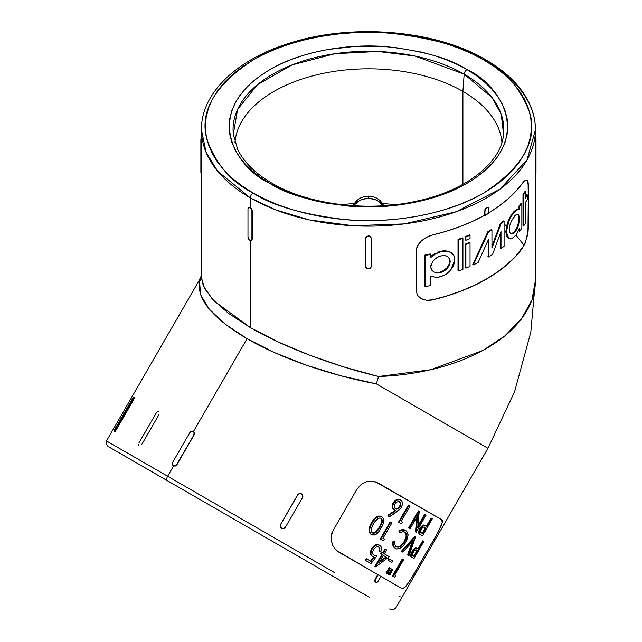 <?xml version="1.0" encoding="UTF-8"?>
<svg xmlns="http://www.w3.org/2000/svg" width="642" height="642" viewBox="0 0 642 642"><rect width="100%" height="100%" fill="white"/><g stroke="black" fill="none" stroke-linecap="round" stroke-linejoin="round"><path stroke-width="0.96" d="M483.723 59.923C505.294 70.596 520.67 88.347 529.835 113.169C537.787 140.879 522.419 167.498 483.723 193.033C445.042 215.889 387.832 223.737 345.38 219.66C302.398 214.364 271.654 205.488 253.157 193.033A3.98 2.295 120 0 0 250.348 197.905L275.233 209.733L309.235 219.885L352.964 225.727L404.155 223.914L456.326 211.716L499.941 189.165L527.01 159.978L535.444 129.724A167.008 96.42 180 0 1 432.347 218.81A167.008 96.42 180 0 1 250.348 197.905L250.348 207.647L251.744 209.107L252.33 211.041L252.33 238.968L251.744 240.244L252.33 238.968L251.921 239.201L251.921 211.282L252.33 211.041L252.33 238.968L251.343 240.477L249.947 240.341L248.558 238.872L247.981 236.93L247.981 209.011L248.558 207.735L249.947 207.872L251.343 209.34L251.921 211.282L251.921 239.201A2.785 1.605 60 0 1 251.343 240.477A2.785 1.605 60 0 1 249.947 240.341A2.785 1.605 60 0 1 247.981 236.93L247.981 209.011A2.785 1.605 60 0 1 248.558 207.735A2.785 1.605 60 0 1 249.947 207.872A2.785 1.605 60 0 1 251.921 211.282L252.33 211.041L251.744 209.107L250.348 207.647L250.348 197.905A167.008 96.42 180 0 1 201.428 129.724L206.082 152.323L217.734 171.278L250.348 197.905A3.98 2.295 -60 0 1 253.157 193.033L242.411 186.188L232.877 178.773L224.652 170.844L217.815 162.498L212.422 153.799L208.538 144.843L206.186 135.703L205.408 126.474L206.186 117.253L208.538 108.113L212.422 99.157L217.815 90.458L224.652 82.104L232.877 74.183L242.411 66.76L253.157 59.923L265.01 53.719L277.858 48.214L291.588 43.463L306.049 39.515L321.112 36.401L336.633 34.162L352.458 32.806L368.436 32.349L384.422 32.806L400.247 34.162L415.767 36.401L430.83 39.515L445.291 43.463L459.014 48.214L471.862 53.719L483.723 59.923L494.46 66.76L503.994 74.183L512.22 82.104L519.057 90.458L524.45 99.157L528.342 108.113L530.685 117.253L531.472 126.474L530.685 135.703L528.342 144.843L524.45 153.799L519.057 162.498L512.22 170.844L503.994 178.773L494.46 186.188L483.723 193.033L471.862 199.237L459.014 204.742L445.291 209.493L430.83 213.441L415.767 216.547L400.247 218.794L384.422 220.15L368.436 220.607L352.458 220.15L336.633 218.794L321.112 216.547L306.049 213.441L291.588 209.493L277.858 204.742L265.01 199.237L253.157 193.033C231.577 182.352 216.21 164.609 207.045 139.787C199.084 112.077 214.452 85.458 253.157 59.923C291.837 37.059 349.047 29.219 391.492 33.296C434.482 38.592 465.217 47.46 483.723 59.923A3.98 2.295 -60 0 1 485.705 59.722A3.98 2.295 120 0 0 483.723 59.923M233.319 134.274L237.564 109.445L257.434 84.704L292.038 64.914L335.004 53.703L377.921 51.472L414.772 55.998L464.166 74.175A3.98 2.295 -60 0 1 466.967 69.593C451.157 58.944 424.884 51.36 388.145 46.842C351.864 43.351 302.968 50.06 269.913 69.593C198.33 112.47 237.131 169.006 269.913 183.363L280.04 188.66L291.027 193.362L302.751 197.423L315.118 200.802L327.99 203.458L354.777 206.539L382.094 206.539L395.624 205.376L421.762 200.802L434.12 197.423L445.853 193.362L456.831 188.66L466.967 183.363L476.147 177.513L484.293 171.173L491.323 164.4L497.173 157.266L501.779 149.827L505.102 142.171L507.108 134.363L507.774 126.474L507.108 118.593L505.102 110.785L501.779 103.121L497.173 95.69L491.323 88.556L484.293 81.783L476.147 75.443L466.967 69.593L456.831 64.288L445.853 59.586L434.12 55.533L421.762 52.154L395.624 47.58L382.094 46.417L354.777 46.417L327.99 49.498L315.118 52.154L302.751 55.533L291.027 59.586L280.04 64.288L269.913 69.593L260.724 75.443L252.579 81.783L245.549 88.556L239.707 95.69L235.1 103.121L231.778 110.785L229.772 118.593L229.098 126.474L229.772 134.363L231.778 142.171L235.1 149.827L239.707 157.266L245.549 164.4L252.579 171.173L260.724 177.513L269.913 183.363A3.98 2.295 -60 0 1 271.895 183.163C255.147 173.348 243.711 162.025 237.604 149.193L233.319 134.274A135.374 78.163 180 0 1 312.782 58.189A135.374 78.163 180 0 1 464.166 74.175L491.965 97.464L501.242 114.276L503.553 134.274C501.354 162.651 466.012 190.907 416.457 201.179C367.569 212.149 308.216 204.67 271.895 183.163A3.98 2.295 120 0 0 269.913 183.363C285.722 194.004 311.996 201.596 348.734 206.114C385.007 209.605 433.912 202.896 466.967 183.363C538.55 140.486 499.749 83.95 466.967 69.593A3.98 2.295 120 0 0 464.166 74.175L462.914 91.413A133.608 77.136 0 0 0 320.181 74.023A133.608 77.136 0 0 0 234.972 142.38A133.608 77.136 180 0 1 320.181 74.023A133.608 77.136 180 0 1 462.914 91.413L462.914 184.334L462.914 91.413A133.608 77.136 180 0 1 501.9 142.38A133.608 77.136 0 0 0 462.914 91.413L464.166 74.175A135.374 78.163 180 0 1 503.553 134.274M167.626 480.842L330.662 574.967A3.98 2.295 120 0 0 330.718 574.999A3.98 2.295 -60 0 1 330.662 574.967L167.626 480.842A3.98 2.295 -60 0 1 167.626 476.244A3.98 2.295 120 0 0 167.626 480.842M334.634 572.672L167.626 476.244L334.634 572.672M351.214 586.836L318.817 568.13A3.98 2.295 -60 0 1 318.761 568.098A3.98 2.295 120 0 0 318.817 568.13L344.417 582.912M333.198 546.591L331.063 539.826L331.095 536.64L333.11 530.461L356.968 489.14L361.157 484.421L366.638 481.733L372.721 481.251L378.218 483.041L441.84 519.771L442.169 522.877L438.093 532.186L410.968 579.172L404.925 587.382L402.077 588.65L380.955 576.452L377.729 581.788L375.586 582.535A2.785 1.605 -60 0 1 375.008 581.259L375.586 582.535L375.008 581.259L375.586 579.325L375.177 579.084L377.761 574.606L336.191 550.274L332.708 545.684L331.063 539.826L331.77 533.478L333.11 530.461L356.968 489.14L361.157 484.421L366.638 481.733L369.704 481.195L375.594 481.877L441.84 519.771M444.328 255.476L447.45 256.318L449.528 258.373L450.259 261.398L449.512 264.889L447.434 268.236L444.368 270.908L440.773 272.529L440.179 272.184L443.774 270.563L446.856 267.883L448.935 264.52L449.673 261.037L448.935 258.02L446.848 255.973M433.864 271.983L431.593 269.825L430.766 266.743L432.588 261.591L435.396 258.662L438.911 256.559L442.619 255.54L446.944 256.022M434.257 259.657L437.338 257.354L440.934 255.861M514.635 231.585L517.588 225.976L518.479 222.806L518.913 217.084M518.535 214.797L519.579 218.432L518.656 224.812L517.42 228.239L514.659 232.556L514.073 232.219L516.826 227.894L518.616 222.108L518.985 218.424L518.166 214.717M518.76 215.07L519.579 218.794L518.15 226.401L515.638 231.385L513.656 233.423L511.746 234.081L510.213 233.231L509.355 230.976L509.684 225.807L511.746 220.174L515.823 214.934M281.557 528.246L281.637 528.294A2.785 2.745 -60 0 1 280.289 526.159L281.557 528.246L280.201 526.111L280.57 524.466L297.663 494.846L299.349 493.546L301.435 493.81L299.349 493.546L297.663 494.846L280.65 524.514L297.663 494.846L299.429 493.594L301.523 493.858L302.791 495.536L302.502 497.638L285.401 527.259L283.724 528.559L281.637 528.294L280.289 526.159L280.65 524.514L297.752 494.894A2.785 2.745 -60 0 1 301.523 493.858L301.523 493.858A2.785 2.745 -60 0 1 302.502 497.638L285.401 527.259A2.785 2.745 -60 0 1 281.637 528.294L281.637 528.294M115.239 431.312L114.99 430.726A2.785 0.473 120 0 1 114.067 431.552L114.701 431.809M138.608 445.717L138.439 444.681M173.597 465.915L167.626 476.244L173.597 465.915L175.402 466.02L173.597 465.915L172.666 465.137L172.738 462.208L189.839 432.596L172.738 462.208A2.785 2.271 120 0 0 173.316 465.755L175.114 465.851L176.967 464.647L175.402 466.02L176.967 464.647L194.061 435.035L176.678 464.479A2.785 2.271 120 0 1 173.316 465.755M194.446 434.024L176.678 464.479L194.061 435.035L194.462 432.989L194.446 434.024M194.125 432.098L194.462 432.989L194.125 432.098M200.874 138.993L200.874 143.343L201.452 143.343L201.452 171.27L200.874 171.27L200.874 143.343L201.452 143.343L201.428 139.466L201.452 142.347L201.428 277.537L203.329 285.955L212.277 299.06L228.183 313.144L250.348 327.597L250.348 240.525L250.348 327.597L277.761 341.769L309.227 355.026L343.326 366.783L378.539 376.509A167.008 96.42 0 0 0 535.444 280.265L530.822 332.187L514.595 391.692L487.952 448.293L376.356 383.86L340.669 375.714L306.218 365.137L274.543 352.61L247.05 338.687L193.475 431.48L247.05 338.687L224.965 323.985L209.276 309.163L200.673 294.887L199.55 281.782L198.683 281.284L199.55 281.782L198.683 281.284L106.5 440.958L167.626 476.244L106.5 440.958L106.099 443.975L108 446.415L330.662 574.967M374.751 580.071L377.761 574.606L378.17 574.847L375.586 579.325L378.17 574.847L380.955 576.452L378.371 580.93A2.785 1.605 -60 0 1 375.586 582.535L374.759 581.812L374.751 580.071M515.999 235.108L524.057 245.26A167.008 96.42 0 0 0 524.049 245.26M506.514 226.016L504.09 224.018M486.532 61.544A167.008 96.42 180 0 1 535.444 129.724C535.428 120.102 533.117 110.729 528.51 101.605C520.156 85.378 505.888 71.422 485.705 59.722A3.98 2.295 -60 0 1 486.532 61.544M371.012 237.275L370.402 236.545L371.012 237.275M369.503 236.055L368.436 235.887L369.503 236.055M371.22 238.479A2.785 2.271 -0 0 0 368.436 236.208A2.785 2.271 -0 0 0 365.651 238.479L366.47 236.874L368.436 236.208L366.47 236.545L365.651 238.142L365.651 266.406A2.785 2.271 -0 0 0 368.436 268.677A2.785 2.271 -0 0 0 371.22 266.406L371.22 238.479L371.22 266.406L370.41 268.011L368.436 268.677L366.47 268.011L365.651 266.406L365.651 238.142L366.47 236.545L368.436 235.887L370.41 236.874L371.22 238.142L371.22 266.069M536.006 172.377L536.006 171.27L535.428 171.27L536.006 171.27L536.006 143.343L535.428 143.343L535.436 172.401L535.444 139.466L536.006 138.993M487.286 207.382L486.532 207.647L487.286 207.382M485.777 208.257L487.679 207.607L488.747 208.225L488.891 213.232L488.891 209.011A2.785 1.605 -60 0 0 488.313 207.735A2.785 1.605 -60 0 0 486.925 207.872L486.532 207.647L485.127 209.107L485.777 208.257M484.702 210.086L485.127 209.107L484.702 210.086M484.549 215.263L484.549 211.041L484.959 215.503L484.549 211.041L484.959 211.282L485.537 209.34L486.925 207.872A2.785 1.605 -60 0 0 484.959 211.282L484.959 215.503L488.891 213.232L484.549 215.263A167.008 96.42 0 0 1 432.636 234.972L446.76 231.12L460.194 226.522L472.825 221.225L484.549 215.263M429.61 235.911L432.636 234.972L426.641 237.267L429.61 235.911M423.856 238.976L426.641 237.267L421.312 241.031L423.856 238.976M419.154 243.366L421.312 241.031L417.485 245.934L419.154 243.366M416.417 248.647L417.485 245.934L416.048 251.367L416.417 248.647M416.048 290.328L416.048 251.367L416.048 290.328L417.485 295.264L416.048 290.328M423.856 299.79L419.162 297.23L417.485 295.264L420.935 298.53M429.61 300.376L426.649 300.344L432.636 299.902L429.61 300.376M522.612 247.956A167.008 96.42 180 0 1 432.636 299.902L447.37 295.866L461.357 291.011L474.446 285.401L486.532 279.069L497.486 272.096L507.212 264.536L515.614 256.463L522.612 247.956M524.979 243.567L525.983 240.83L524.979 243.567M526.857 237.805L527.563 234.627L526.857 237.805M528.085 231.401L528.518 225.39L528.085 231.401M528.518 186.429L528.518 225.39L528.085 182.071L528.518 186.429M488.891 212.751A167.008 96.42 0 0 0 522.612 183.026L525.983 180.009L527.555 180.779L528.085 182.071M395.119 204.678A133.608 77.136 0 0 0 382.576 203.562L380.072 200.521L376.71 198.137L372.729 196.613L368.436 196.091L364.126 196.621L360.146 198.145L356.792 200.529L354.304 203.562A133.608 77.136 0 0 0 341.761 204.678M440.5 251.319L440.773 251.752L435.501 253.951L430.766 257.458L430.766 254.28A167.642 96.79 180 0 1 425.558 255.428L425.558 286.605A167.642 96.79 0 0 0 430.766 285.457L430.766 276.052L433.021 276.879L438.101 277.2L443.51 275.691L448.549 272.393L452.425 267.73L453.733 265.106L454.817 259.874L453.742 255.372L450.692 252.314C453.396 253.887 454.769 256.407 454.817 259.874L450.676 270.186L446.134 274.238L440.773 276.686L438.101 277.2L435.501 277.264L430.766 276.052L430.766 285.457A167.642 96.79 180 0 1 425.558 286.605L424.932 286.244L425.558 286.605L425.558 255.428L424.932 255.075L424.932 286.244L424.932 255.075L425.558 255.428A167.642 96.79 0 0 0 430.766 254.28L430.156 253.927A166.848 96.332 180 0 1 424.932 255.075A166.848 96.332 0 0 0 430.156 253.927L430.766 254.28L430.766 257.458L435.501 253.951L440.773 251.752L446.142 251.094L450.812 252.386L445.452 250.749M508.376 238.254L506.466 235.839L505.784 231.585L507.3 223.296L509.668 217.766L512.581 213.184L515.462 210.183L517.95 209.011L518.985 209.14L518.985 205.962A166.848 96.332 0 0 0 521.248 203.113L521.85 203.466L521.248 203.113A166.848 96.332 180 0 1 518.985 205.962L519.579 206.307L518.985 205.962L518.985 209.14L519.579 209.485L517.95 209.011L516.762 209.372L514.073 211.443L514.659 211.78L517.356 209.709L519.579 209.485L519.579 206.307A167.642 96.79 0 0 0 521.85 203.466L521.85 228.4A167.642 96.79 180 0 1 519.579 231.248L519.579 228.07L516.04 235.052L511.658 238.76L508.897 238.559L506.361 231.914L508.954 220.8L511.658 215.656L514.659 211.78L514.073 211.443L511.08 215.319L508.376 220.463L505.784 231.585L508.616 238.375M442.178 520.301L442.29 521.135M442.041 522.805L441.463 524.666L442.041 522.805M440.564 526.873L439.377 529.393L440.564 526.873M437.956 532.138L436.367 534.979L437.956 532.138M412.509 576.307L436.496 535.051L412.509 576.307M407.582 584.003L409.171 581.716L407.582 584.003M403.657 588.249L401.956 588.578L403.657 588.249L406.121 585.881L404.388 587.687M398.546 522.098L408.392 505.053L408.954 505.382L399.115 522.419L401.274 523.671L402.887 522.371L401.178 521.392L410.053 506.016L408.392 505.053L398.546 522.098L401.274 523.671L398.546 522.098M426.465 526.063L431.047 518.134L431.617 518.463L427.042 526.392L423.632 525.445L421.77 526.857L419.852 529.915L419.507 533.855L422.476 535.909L432.315 518.864L431.047 518.134L426.465 526.063M425.502 525.509L423.929 524.963L425.502 525.509M420.992 526.769L423.744 524.971M419.154 529.891L420.422 527.539M420.903 535.003L418.841 533.333L418.849 530.79M420.181 534.585L419.563 534.152M423.929 524.963L421.2 526.528L418.785 531.054L418.937 533.526L422.476 535.909L421.898 535.572L422.476 535.909L432.315 518.864L431.617 518.463L427.042 526.392L423.929 524.963L424.498 525.292L422.179 526.424L420.47 528.695L419.908 528.374L420.47 528.695L419.29 531.696L419.507 533.855L418.937 533.526L419.908 534.304M380.216 539.063L390.063 522.018L390.633 522.347L380.786 539.392L383.13 540.741L384.799 539.481L382.945 538.413L391.821 523.037L390.063 522.018L380.216 539.063L383.13 540.741L380.216 539.063M401.386 551.285L414.86 536.335L415.43 536.664L401.948 551.606L402.887 552.152L413.279 540.58L408.224 555.234L409.018 555.691L415.599 536.768L414.86 536.335L401.386 551.285L402.887 552.152L401.386 551.285M407.654 554.905L412.18 541.816L407.654 554.905L409.018 555.691L407.654 554.905M374.848 555.37L376.99 555.763L373.965 555.242L372.673 553.645M379.037 550.884L380.73 551.984L378.997 550.98L379.422 548.348L378.483 546.751M379.422 548.356L379.406 549.632M370.378 552.192L371.59 548.597L374.222 545.62L377.416 544.52L379.582 545.267M372.569 556.526L370.538 554.158M370.506 561.132L373.772 556.831L370.506 561.132M372.52 552.505L373.387 549.729L372.529 552.393L373.026 554.383L374.655 555.539L376.99 555.763L371.036 563.604L365.274 560.273L366.205 558.652L366.783 558.981L365.844 560.61L371.036 563.604L365.274 560.273L365.844 560.61L365.274 560.273L366.205 558.652L366.783 558.981L365.844 560.61L371.036 563.604L376.99 555.763L375.722 555.442M387.776 560.025L388.587 558.62L389.148 558.941L388.338 560.354L391.909 562.416L392.719 561.004L388.587 558.62L387.776 560.025L391.909 562.416L387.776 560.025M386.949 573.37L386.043 572.841L389.285 567.56L389.846 567.881L386.604 573.17L386.043 572.841L389.285 567.56L389.846 567.881L386.604 573.17L387.511 573.691L390.48 568.25L389.846 567.881L390.48 568.25L387.511 573.691L386.043 572.841L386.949 573.37M392.431 575.962L402.269 558.917L402.839 559.246L393 576.283L394.525 577.166L395.937 575.762L394.742 575.072L403.617 559.696L402.269 558.917L392.431 575.962L394.525 577.166L392.431 575.962M389.261 574.702L388.394 574.197L391.62 568.908L392.19 569.237L388.956 574.526L388.394 574.197L391.62 568.908L392.19 569.237L388.956 574.526L389.822 575.023L392.8 569.59L392.19 569.237L392.8 569.59L389.822 575.023L388.394 574.197L389.261 574.702M382.712 552.906L384.999 548.942L385.569 549.271L383.282 553.227L381.942 552.457L381.003 554.094L382.335 554.865L375.698 566.87L389.325 556.718L384.365 553.861L386.653 549.897L384.999 548.942L382.712 552.906M380.433 553.765L381.38 552.136L381.942 552.457L381.38 552.136L380.433 553.765L382.335 554.865L380.433 553.765M374.912 566.421L381.773 554.544L374.912 566.421L375.698 566.87L374.912 566.421M418.054 548.75L422.637 540.829L423.214 541.166L418.64 549.087L415.599 548.372L413.841 549.825L411.803 553.195L411.418 556.734L413.978 558.548L423.816 541.511L422.637 540.829L418.054 548.75M417.22 548.284L415.823 547.835L417.22 548.284M413.063 549.737L415.655 547.851M412.621 557.77L411.089 556.726L410.631 555.547L412.509 550.507M411.907 557.352L411.37 556.975M411.586 552.088L410.752 554.327L410.84 556.397L413.978 558.548L413.392 558.211L413.978 558.548L423.816 541.511L423.214 541.166L418.64 549.087L415.823 547.835L416.401 548.172L414.242 549.383L412.565 551.679L411.987 551.35L412.565 551.679L411.329 554.656L411.418 556.734L410.84 556.397L411.602 556.991M404.62 529.915L405.567 530.412M403.77 529.682L401.419 529.835L398.859 531.054L399.661 532.876L398.859 531.054L402.357 529.65M404.685 532.074L405.632 533.229L404.685 532.074M405.872 533.847L406.097 535.572L405.872 533.847M397.302 546.856L399.573 546.334L402.325 544.191L404.661 540.765L405.824 537.747M406.009 536.76L404.251 541.503L404.813 541.832L400.632 546.398L398.385 547.169L396.467 546.767L394.886 544.865M400.64 545.7L401.21 545.259M404.332 530.011L401.988 530.164L399.428 531.383L399.661 532.876L402.478 531.72L404.837 532.122L406.193 533.558L406.659 535.901L406.177 538.798L404.813 541.832L404.251 541.503L402.325 544.191L400.07 546.069L397.823 546.848L395.897 546.446L396.804 546.791M395.504 548.461L393 545.844L392.559 541.968L394.549 541.744L393.129 542.289L393.121 544.4L393.562 546.173L395.504 548.461L393.987 547.401L393 545.844L392.503 543.052L392.559 541.968L393.129 542.289L392.559 541.968L393.987 541.415L394.549 541.744L393.129 542.289L393.121 544.4L394.389 547.538L396.604 548.91L399.629 548.549L403.312 545.804L405.68 542.53L407.269 539.128L408.055 534.401M371.646 534.617L369.607 532.892L368.965 530.733L369.343 527.427L371.06 523.423L373.403 519.739L375.811 517.3L378.676 515.991L381.38 516.433M369.343 532.33L369.014 529.064M417.91 525.991L424.595 514.411L425.156 514.732L424.595 514.411L417.91 525.991M408.617 527.909L418.456 510.863L419.017 511.192L409.179 528.23L410.118 528.775L417.653 515.727L416.185 532.274L426.023 515.237L425.156 514.732L417.725 527.62L419.234 511.313L418.456 510.863L408.617 527.909L410.118 528.775L408.617 527.909M415.438 531.849L416.971 516.906L415.438 531.849L416.185 532.274L415.438 531.849M394.196 510.013L392.687 508.681L392.158 506.883L392.31 504.781L393.498 502.18L396.523 499.604L398.457 499.259L400.512 499.966M393.859 509.852L392.687 508.681L392.15 506.867M387.904 515.301L395.295 510.27L387.904 515.301L388.98 517.147L400.504 508.681L401.804 506.602L402.486 502.975L401.916 501.225L400.736 500.062L399.027 499.588L397.101 499.941L394.421 502.02L392.888 505.118L392.727 507.22L393.779 509.692L395.865 510.599L388.474 515.63L387.904 515.301L388.98 517.147L387.904 515.301M511.658 238.76L516.04 235.052L519.579 228.07L519.579 231.248L518.985 230.903L519.579 231.248A167.642 96.79 0 0 0 521.85 228.4L521.85 203.466A167.642 96.79 180 0 1 519.579 206.307L519.579 209.485L518.543 209.356L516.048 210.528L513.159 213.513L510.246 218.095L507.87 223.625L506.53 229.306L506.53 234.242L507.862 237.644L510.229 238.96M518.985 229.627L518.985 230.903L518.985 229.627M431.865 255.628L434.899 253.606M450.692 252.314L446.142 251.094L440.179 251.407L437.515 252.322L442.924 250.853L445.548 250.757L450.106 251.977M501.001 231.521L492.55 254.473A167.642 96.79 180 0 1 488.45 256.985L488.45 239.506L478.073 262.594A167.642 96.79 180 0 1 473.355 264.865L488.45 232.019A167.642 96.79 0 0 0 491.949 229.884L491.949 248.165L501.001 223.681A167.642 96.79 0 0 0 504.09 221.305L504.09 246.247A167.642 96.79 180 0 1 501.001 248.623L501.001 231.521L501.001 248.623L500.439 248.293L501.001 248.623A167.642 96.79 0 0 0 504.09 246.247L504.09 221.305L503.521 220.976L504.09 221.305A167.642 96.79 180 0 1 501.001 223.681L500.439 223.352L501.001 223.681L491.949 248.165L491.949 229.884L491.387 229.555L491.949 229.884A167.642 96.79 180 0 1 488.45 232.019L487.888 231.69L488.45 232.019L473.355 264.865L472.785 264.536L473.355 264.865A167.642 96.79 0 0 0 478.073 262.594L488.45 239.506L488.45 256.985L487.888 256.664L488.45 256.985A167.642 96.79 0 0 0 492.55 254.473L501.001 231.521M500.439 233.142L500.439 248.293L500.439 233.142M503.521 220.976A166.848 96.332 180 0 1 500.439 223.352L491.949 246.4L500.439 223.352A166.848 96.332 0 0 0 503.521 220.976M491.387 229.555A166.848 96.332 180 0 1 487.888 231.69L472.785 264.536L487.888 231.69A166.848 96.332 0 0 0 491.387 229.555M487.888 240.822L487.888 241.24M523.607 194.839A167.642 96.79 0 0 0 525.629 191.846L525.012 191.485A166.848 96.332 180 0 1 522.997 194.486L523.607 194.839L522.997 194.486L522.997 225.655L523.607 226.008L523.607 194.839L523.607 226.008L522.997 225.655L522.997 194.486A166.848 96.332 0 0 0 525.012 191.485L525.629 191.846L525.629 198.081A167.642 96.79 0 0 0 527.499 195.007L527.499 199.164A167.642 96.79 180 0 1 525.629 202.238L525.629 223.015A167.642 96.79 180 0 1 523.607 226.008A167.642 96.79 0 0 0 525.629 223.015L525.629 202.238A167.642 96.79 0 0 0 527.499 199.164L527.499 195.007L526.873 194.638L527.499 195.007A167.642 96.79 180 0 1 525.629 198.081L525.629 191.846A167.642 96.79 180 0 1 523.607 194.839M526.873 194.638A166.848 96.332 180 0 1 525.629 196.733A166.848 96.332 0 0 0 526.873 194.638M462.93 238.15L462.93 269.319A167.642 96.79 180 0 1 458.589 270.972L458.589 239.803A167.642 96.79 0 0 0 462.93 238.15L462.36 237.821L462.93 238.15A167.642 96.79 180 0 1 458.589 239.803L458.019 239.466L458.589 239.803L458.589 270.972L458.019 270.643L458.589 270.972A167.642 96.79 0 0 0 462.93 269.319L462.93 238.15M462.36 237.821A166.848 96.332 180 0 1 458.019 239.466L458.019 270.643L458.019 239.466A166.848 96.332 0 0 0 462.36 237.821M470.04 242.668L470.04 266.358A167.642 96.79 180 0 1 465.899 268.123L465.899 244.433A167.642 96.79 0 0 0 470.04 242.668L469.471 242.339L470.04 242.668A167.642 96.79 180 0 1 465.899 244.433L465.33 244.104L465.899 244.433L465.899 268.123L465.33 267.794L465.899 268.123A167.642 96.79 0 0 0 470.04 266.358L470.04 242.668M469.471 242.339A166.848 96.332 180 0 1 465.33 244.104L465.33 267.794L465.33 244.104A166.848 96.332 0 0 0 469.471 242.339M470.04 235.189L470.04 238.511A167.642 96.79 180 0 1 465.899 240.277L465.899 236.954A167.642 96.79 0 0 0 470.04 235.189L469.471 234.86L470.04 235.189A167.642 96.79 180 0 1 465.899 236.954L465.33 236.625L465.899 236.954L465.899 240.277L465.33 239.947L465.899 240.277A167.642 96.79 0 0 0 470.04 238.511L470.04 235.189M469.471 234.86A166.848 96.332 180 0 1 465.33 236.625L465.33 239.947L465.33 236.625A166.848 96.332 0 0 0 469.471 234.86M249.594 207.382L250.348 207.647L249.594 207.382M201.452 139.386L201.452 140.133M201.436 138.953L200.874 138.953L201.428 139.466L200.874 139.466L200.874 171.27L201.452 171.27L201.428 172.377M134.17 397.486L133.464 400.046L116.362 429.659L114.501 431.552M535.436 172.401L535.444 280.265L532.033 299.67L521.673 318.609L504.885 335.862L482.953 350.452L430.774 369.72L378.539 376.509L376.356 383.86L485.448 446.848L426.826 412.999M376.356 383.86C329.908 375.289 278.973 357.498 247.05 338.687C212.638 318.304 196.805 299.332 199.55 281.782L201.428 277.111M199.614 281.678L201.163 278.155M201.732 274.431L201.428 277.464L204.565 288.531L214.171 301.058L250.348 327.597C282.287 346.359 332.773 365.627 378.539 376.509M378.523 376.613L376.405 383.739M354.304 203.562L353.26 205.705L356.792 200.529L360.146 198.145L364.126 196.621L368.436 196.091L368.436 198.386L362.353 199.373L359.6 200.577L355.211 204.156L353.742 206.403M382.576 203.562L383.619 205.705L380.072 200.521L376.71 198.137L372.729 196.613L368.436 196.091L368.436 198.386A15.906 12.984 0 0 1 382.776 205.761M383.13 206.403L379.687 202.19L377.271 200.577L374.527 199.373L368.436 198.386A15.906 12.984 0 0 0 354.095 205.761M201.436 172.441L200.874 172.441L200.874 171.27L200.874 172.401M535.436 172.441L536.006 172.441L536.006 138.953L535.436 138.953M193.194 431.32A2.785 2.271 120 0 0 189.839 432.596L191.396 431.223L193.194 431.32L194.181 432.828L193.772 434.867A2.785 2.271 120 0 0 193.194 431.32L193.475 431.48M134.322 398.265L133.953 397.117A2.785 0.473 120 0 1 132.966 399.757L133.464 400.046L134.322 398.265L133.953 397.117A2.785 0.473 120 0 0 132.156 399.292L133.953 397.117L132.966 399.757L115.873 429.378L116.362 429.659L133.464 400.046L132.966 399.757L115.873 429.378L114.067 431.552L115.054 428.904L132.156 399.292L115.054 428.904A2.785 0.473 120 0 0 114.067 431.552L114.549 431.825L114.067 431.552M139.017 442.739L156.528 412.525M141.802 444.352L158.903 414.732M157.507 411.65L158.887 411.514M115.873 429.378A2.785 0.473 120 0 1 114.99 430.726L115.48 431.007L116.362 429.659L115.873 429.378M280.57 524.466L280.289 526.159A2.785 2.745 -60 0 1 280.65 524.514L280.57 524.466M375.177 579.084L374.607 581.034L375.008 581.259A2.785 1.605 -60 0 1 375.586 579.325L375.177 579.084M535.428 143.343L536.006 143.343L536.006 139.466L535.444 139.466L535.428 143.343M201.428 139.466L201.428 129.724C200.986 93.275 236.85 59.184 289.959 43.054C352.314 22.984 435.733 30.022 485.705 59.722M420.992 298.562L426.521 300.271L432.515 299.838L447.257 295.802L461.237 290.946L474.334 285.337L486.419 279.005L497.373 272.031L507.1 264.472L515.502 256.399L523.72 245.902L525.862 240.758L527.957 231.337L528.39 186.357L527.957 182.007L526.729 180.025M424.795 300.039L421.321 298.747M525.525 241.737L527.427 234.571L528.39 225.318L528.39 186.357L527.435 180.707M488.482 212.992L498.802 206.226L507.983 198.932L515.943 191.172L523.84 181.509L525.654 180.113L526.817 180.073M526.857 180.097L527.555 180.779M421.192 298.674L426.521 300.271L432.515 299.838A166.848 96.332 0 0 0 522.492 247.892L524.851 243.503M510.912 221.98L514.659 215.937L516.577 214.516L518.158 214.516M447.45 256.318L449.528 258.373L450.259 261.398L449.512 264.889L447.434 268.236L442.595 271.871L438.903 272.882L435.388 272.609M511.168 233.744L514.073 232.219L514.659 232.556L512.677 233.937L510.406 233.447M510.342 233.511L512.099 233.6L514.073 232.219M509.258 230.045L509.25 228.889M434.794 272.264L438.317 272.537L442.017 271.518L446.856 267.883L448.935 264.52L449.673 261.037L448.935 258.02L448.036 256.848M434.658 272.224L440.773 272.529L436.44 272.834L433.783 271.943L431.922 270.314L430.918 268.139L430.878 265.491M442.29 522.323L440.701 526.938L436.496 535.051L412.637 576.38L406.25 585.945L402.823 588.746M442.298 520.373L442.41 521.416M380.955 576.452L338.454 551.911L334.249 548.18M401.956 588.578L380.546 576.219M167.626 476.244L106.5 440.958M271.895 183.163A3.98 2.295 -60 0 1 272.714 184.711M383.282 553.227L381.942 552.457L381.003 554.094L382.335 554.865L375.698 566.87L389.325 556.718L384.365 553.861L386.653 549.897L385.569 549.271L383.282 553.227M371.076 561.461L366.783 558.981L371.076 561.461L374.342 557.152L371.076 561.461M372.2 556.349L374.342 557.152L371.501 555.828L370.378 553.187L371.02 549.721L371.59 548.597L372.159 548.934L370.948 553.516L371.509 555.442L372.769 556.678L371.509 555.442L370.948 553.516L372.159 548.934L371.59 548.597L372.344 547.466L375.281 544.994L377.416 544.52L379.831 545.387L377.986 544.849L375.851 545.323L372.159 548.934L373.805 546.783L376.06 545.235M378.628 546.864L375.987 547.088L373.387 549.729L375.987 547.088L378.218 546.687L379.984 548.677L379.558 551.309L380.867 551.679M378.539 546.791L379.984 548.677L379.558 551.309L380.73 551.984L380.947 551.478L381.492 548.011L380.939 546.414L379.262 545.058M411.987 551.35L414.17 548.589L415.823 547.835M394.509 542.313L395.191 545.483L397.366 547.12L400.167 546.639L402.887 544.512L406.177 538.798L406.426 534.136L404.316 531.881L402.478 531.72L399.661 532.876L399.428 531.383L401.202 530.428L404.484 530.035L405.824 530.549L407.614 532.507L405.824 530.549M396.788 548.95L399.051 548.766M401.234 547.634L403.641 545.435L406.563 540.845L408.031 535.797L407.614 532.507M376.878 533.775L379.302 531.151L382.784 525.092M383.571 522.893L383.627 518.832L381.958 516.77L379.253 516.32L375.113 518.76L371.237 524.538L369.591 529.433L369.888 532.571L370.594 533.807L372.874 535.115L376.22 534.248L379.302 531.151L383.378 523.551L383.796 519.442L381.958 516.77L378.668 516.457L375.113 518.76L372.071 522.989L371.485 522.652L372.071 522.989L369.928 527.764L369.696 531.961L371.044 534.337L374.254 535.083M371.044 534.337L370.017 533.47M369.343 527.427L371.485 522.652L374.527 518.423L376.926 516.585L380.104 515.975M395.544 510.559L388.474 515.63L388.98 517.147L398.337 510.735L400.977 508.055L401.988 506.169L402.494 503.063L401.94 501.258L400.167 499.733L397.101 499.941L393.755 503.023L393.177 502.694L393.755 503.023L392.888 505.118L392.864 507.991L394.766 510.342M392.158 506.883L392.663 503.721L394.653 500.808L396.523 499.604L398.457 499.259L400.167 499.733M394.83 504.114L396.026 502.477L398.578 501.37L400.199 502.044L400.945 503.777L399.765 507.437L396.724 509.17L394.742 508.023L394.34 506.747L394.83 504.114M401.274 523.671L402.887 522.371L401.178 521.392L410.053 506.016L408.954 505.382L399.115 522.419L401.274 523.671M426.023 515.237L425.156 514.732L417.725 527.62L419.017 511.192L409.179 528.23L410.118 528.775L417.653 515.727L416.185 532.274L426.023 515.237M420.133 534.489L421.072 535.099M421.746 528.454L423.351 527.058L426.079 528.061L425.502 527.724L422.163 533.518L425.502 527.724L426.079 528.061L422.733 533.847L420.55 532.186L421.28 529.168L423.351 527.058L426.079 528.061L422.733 533.847L420.494 531.945L420.911 529.907M372.095 532.708L371.277 531.255L371.293 528.719L374.061 522.612L377.994 518.431L379.944 517.966L381.244 518.431L382.239 520.036L382.199 522.532L379.262 528.687L375.739 532.716L373.516 533.325L372.296 532.876M383.13 540.741L384.799 539.481L382.945 538.413L391.821 523.037L390.633 522.347L380.786 539.392L383.13 540.741M409.018 555.691L415.43 536.664L401.948 551.606L402.887 552.152L413.279 540.58L408.224 555.234L409.018 555.691M411.947 557.312L412.766 557.85M416.048 549.865L417.677 550.756L414.331 556.55L412.726 555.531L412.445 554.271L413.745 551.358L415.88 549.833M381.412 549.953L381.292 547.153L380.441 545.836L378.957 545.01L376.926 544.954M383.418 555.49L386.524 557.28L379.318 562.593L383.418 555.49L386.524 557.28L379.318 562.593L383.418 555.49L386.524 557.28L383.418 555.49M391.909 562.416L392.719 561.004L389.148 558.941L388.338 560.354L391.909 562.416M394.525 577.166L395.937 575.762L394.742 575.072L403.617 559.696L402.839 559.246L393 576.283L394.525 577.166M396.154 508.841L398.666 507.702L400.014 505.695L400.375 503.448L399.404 501.522M396.05 508.841L398.289 508.023L399.653 506.426L400.223 506.755L398.008 508.865L395.592 508.865M400.961 504.09L400.223 506.755L399.653 506.426L400.391 503.761M400.207 502.662L399.621 501.715M400.199 502.044L400.777 502.991M394.308 506.386L395.023 503.745L396.026 502.477L398.578 501.37L399.725 501.691M395.103 508.488L394.501 507.509M425.502 527.724L424.314 526.986L425.502 527.724M381.212 518.672L380.658 518.102M375.169 532.379L377.119 530.605L380.16 525.798L381.621 522.195L381.661 519.699M372.167 532.804L372.938 532.996M382.207 522.5L379.968 527.507L379.398 527.17L381.629 522.163M381.436 519.073L380.834 518.23M381.412 518.567L382.014 519.41M373.058 533.004L375.522 532.146L379.398 527.17L379.968 527.507L376.1 532.475L373.636 533.333L372.512 533.021L371.196 530.894L371.18 529.401L373.395 523.703L377.271 518.897L379.799 517.966L381.019 518.287M415.27 549.937L417.677 550.756L417.091 550.419L413.753 556.213L417.091 550.419L416.064 549.777L417.677 550.756L414.331 556.55L412.413 554.824M413.745 551.358L414.275 550.716M412.413 554.84L412.902 552.834M380.056 561.325L385.954 556.959L380.056 561.325M487.952 448.293L395.769 607.966L393.353 609.82L391.684 609.9L389.582 608.985M369.808 597.566L128.48 458.236M535.444 129.724L535.444 139.466M508.897 238.559L508.328 238.222M198.683 281.284L201.428 275.522M399.653 596.434L400.127 596.707M133.953 397.117L134.427 397.39"/></g></svg>
